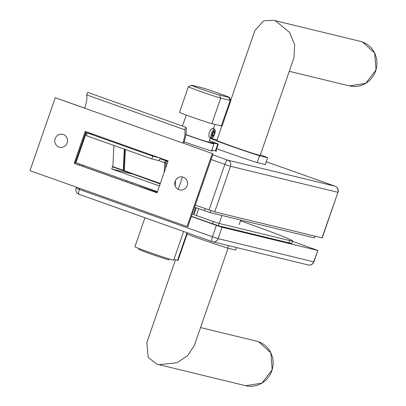 <?xml version="1.0" encoding="UTF-8"?>
<svg xmlns="http://www.w3.org/2000/svg" width="406" height="406" viewBox="0 0 406 406"><rect width="100%" height="100%" fill="white"/><g stroke="black" fill="none" stroke-linecap="round" stroke-linejoin="round"><path stroke-width="0.61" d="M184.146 141.816A21.239 0.599 19.1 0 0 211.384 150.844A21.239 0.599 19.1 0 0 212.257 150.966A21.239 0.599 19.1 0 0 211.627 150.585M165.526 168.388L165.79 163.075A1.208 0.34 -70.4 0 1 165.973 162.243A1.208 0.34 -70.4 0 1 166.704 161.182L167.917 161.476M175.458 180.543L175.184 185.973M123.236 170.307A1.208 0.34 109.6 0 0 123.348 170.693A1.208 0.34 109.6 0 0 123.358 170.698L112.995 167.013A1.208 0.34 -70.4 0 1 112.985 167.008A1.208 0.34 -70.4 0 1 112.878 166.622L123.236 170.307L124.307 149.149M113.944 145.465L112.878 166.622M124.069 170.87L112.985 167.008M131.803 173.702L160.137 183.943M178.204 189.399L182.507 176.965M112.924 165.648L111.767 169.003L131.752 173.849M111.767 169.003L159.441 185.953M321.994 237.886L337.98 192.317L322.191 237.911L214.738 211.871L195.322 205.116M157.467 191.652L75.349 162.451M317.649 250.421L222.057 227.238L218.108 238.637L212.414 236.759A4.826 1.365 109.6 0 0 212.125 241.631A4.826 1.365 109.6 0 0 212.165 241.646A4.826 4.628 103.6 0 0 218.108 238.637L313.701 261.819L317.847 250.451L292.523 241.337M79.723 188.364L79.348 189.44L212.414 236.759L216.357 225.36L222.057 227.238M216.357 225.36L191.388 216.479M211.8 150.078L216.073 151.118A12.794 0.36 19.1 0 0 216.601 151.189A12.794 0.36 19.1 0 0 215.956 150.839M212.358 133.523A4.101 1.157 109.6 0 0 212.5 137.604A4.101 1.157 109.6 0 0 214.622 134.071A4.101 1.157 109.6 0 0 215.124 130.214A4.101 1.157 109.6 0 0 212.358 133.523M212.5 137.604L211.668 138.045A4.826 1.365 -70.4 0 1 211.216 138.111A4.826 1.365 -70.4 0 1 211.506 133.239A4.826 1.365 -70.4 0 1 214.454 129.017A4.826 1.365 -70.4 0 1 214.759 129.352L215.124 130.214M214.454 129.017L212.886 128.458C211.749 128.448 210.541 129.778 209.257 132.442C208.623 135.315 208.78 137.03 209.729 137.578L211.216 138.111M185.918 134.548A15.083 0.426 19.1 0 0 208.192 142.024A15.083 0.426 19.1 0 0 208.811 142.115L210.308 137.786M169.83 259.19L168.713 259.728A15.687 0.442 -160.9 0 1 168.551 259.728A15.687 0.442 19.1 0 1 168.079 259.627A15.687 0.442 19.1 0 1 167.115 259.373A15.687 0.442 -160.9 0 1 150.58 253.892A15.687 0.442 -160.9 0 1 139.08 249.467L138.537 248.35M185.887 134.726A20.513 0.579 19.1 0 0 213.099 143.77A20.513 0.579 19.1 0 0 213.942 143.891A20.513 0.579 19.1 0 0 210.044 142.166L217.789 144.044A12.068 0.34 19.1 0 0 218.286 144.115A12.068 0.34 19.1 0 0 209.318 140.659M144.947 217.743L134.909 246.736A20.513 0.579 19.1 0 0 151.342 253.029A20.513 0.579 19.1 0 0 172.839 260.043A20.513 0.579 19.1 0 0 173.682 260.16L183.608 231.491M173.93 259.444L177.529 260.317A12.068 0.34 19.1 0 0 178.021 260.383L187.547 232.892M229.41 97.425L230.897 100.49A17.499 0.492 -160.9 0 1 230.902 100.505A17.499 0.492 -160.9 0 1 230.182 100.404L220.722 98.11A17.499 0.492 -160.9 0 1 202.386 92.132A17.499 0.492 -160.9 0 1 188.369 86.762A17.499 0.492 -160.9 0 1 188.384 86.747L191.449 85.26A15.083 0.426 19.1 0 0 203.325 89.827A15.083 0.426 19.1 0 0 219.331 95.055L228.791 97.349A15.083 0.426 19.1 0 0 229.41 97.425A15.083 0.426 19.1 0 0 217.129 92.735A15.083 0.426 19.1 0 0 201.523 87.65L192.063 85.356A15.083 0.426 19.1 0 0 191.449 85.26M188.369 86.762L179.528 112.295A17.499 0.492 19.1 0 0 193.54 117.664A17.499 0.492 19.1 0 0 211.881 123.642L221.341 125.936A17.499 0.492 19.1 0 0 222.057 126.038L230.902 100.505M212.577 136.426L213.703 135.274L214.612 132.64L214.404 131.163L213.282 132.32L212.368 134.949L212.577 136.426M213.389 132.209L214.612 132.64M212.414 134.817L213.703 135.274M230.755 100.201L254.897 30.486L263.636 20.838L273.553 20.3L275.618 20.919L289.6 32.424L294.675 44.741L293.99 57.738L260.19 155.346A22.929 0.645 -160.9 0 1 232.196 146.307A22.929 0.645 -160.9 0 1 216.86 140.339L221.808 126.038M260.388 154.772A31.379 0.883 -160.9 0 1 267.65 157.741L259.571 155.782L257.206 162.623A31.379 0.883 -160.9 0 1 227.497 152.58A31.379 0.883 -160.9 0 1 216.713 148.662M259.571 155.782A31.379 0.883 -160.9 0 1 229.867 145.739A31.379 0.883 -160.9 0 1 210.135 138.289M257.206 162.623L265.28 164.582L267.65 157.741M210.191 138.131L217.048 139.796M187.105 234.15A31.379 0.883 19.1 0 0 227.599 248.117L235.678 250.076L236.541 247.579M228.461 245.62L227.599 248.117M228.03 248.218L194.418 345.283L187.567 355.757L176.925 362.786L158.929 364.659L156.802 364.025L148.21 357.519L146.845 342.522L175.483 259.82M315.203 236.236L314.417 237.901L210.161 212.617L194.591 207.227M157.224 192.358A14.479 0.406 19.1 0 0 140.496 186.841M240.474 220.798A72.405 2.04 -160.9 0 1 292.65 240.971A72.405 2.04 -160.9 0 1 289.671 240.55L219.057 223.422L218.266 225.7L191.444 216.312M292.65 240.971L291.863 243.25A72.405 2.04 -160.9 0 1 288.879 242.829L218.266 225.7M212.571 223.828L213.358 221.549L192.236 214.033M213.358 221.549L219.057 223.422M183.304 177.189A6.638 6.364 -76.4 0 0 175.133 181.325A6.638 6.364 -76.4 0 0 178.96 189.729A6.638 6.364 -76.4 0 0 187.13 185.593A6.638 6.364 -76.4 0 0 183.304 177.189M63.326 134.523A6.638 6.364 -76.4 0 0 55.155 138.659A6.638 6.364 -76.4 0 0 58.987 147.063A6.638 6.364 -76.4 0 0 67.157 142.927A6.638 6.364 -76.4 0 0 63.326 134.523M168.114 160.903L85.224 131.427L74.171 163.344L157.061 192.82L168.114 160.903M212.302 153.575L183.654 143.298A17.377 4.913 109.6 0 0 185.907 127.286L87.742 92.38L86.569 94.852A14.479 4.09 -70.4 0 1 84.697 108.194L55.246 97.719L29.983 170.677L187.039 226.528L212.302 153.575L183.654 143.298M84.722 108.113L55.246 97.719M187.039 226.528L187.841 226.721L213.104 153.767M85.996 131.701L74.973 163.537L157.092 192.743M74.171 163.344L74.973 163.537M185.907 127.286L184.73 129.763A14.479 4.09 -70.4 0 1 182.857 143.1L84.697 108.194M184.73 129.763L86.569 94.852M159.391 157.802L152.727 156.188L87.29 132.914L86.341 135.65L151.783 158.924L158.441 160.537A2.898 0.817 109.6 0 0 160.162 158.076M93.948 134.528L87.29 132.914M152.727 156.188L151.783 158.924M166.704 161.182L167.876 161.603M167.191 163.572L165.79 163.075M209.044 209.993L224.833 164.4L230.527 166.272L214.738 211.871M211.11 159.522L224.833 164.4A4.826 1.365 -70.4 0 1 227.746 160.162A4.826 4.628 103.6 0 1 230.527 166.272L337.782 192.287A4.826 4.628 103.6 0 0 334.996 186.176L266.265 161.735L335.036 186.187A4.826 1.365 -70.4 0 1 335.082 186.207M212.739 154.828L227.746 160.162L334.996 186.176A4.826 1.365 -70.4 0 1 335.036 186.187A4.826 4.826 0 0 1 337.98 192.317M76.46 187.202L76.12 188.186L79.348 189.44A4.826 1.365 109.6 0 0 79.063 194.312A4.826 1.365 109.6 0 0 79.104 194.322L212.089 241.616M86.63 131.925L75.978 162.674M313.904 261.85L313.701 261.819A4.826 4.628 103.6 0 1 308.205 264.961A4.826 4.826 0 0 0 313.904 261.85L317.847 250.451M217.789 144.044L215.398 150.951M195.763 207.644L193.687 213.647M187.08 232.724L177.529 260.317M228.791 97.349L230.182 100.404L221.341 125.936M219.331 95.055L220.722 98.11L211.881 123.642M360.305 41.341L362.406 41.97L374.657 53.034L376.017 69.918L365.75 83.342L349.495 85.905A22.929 21.985 -76.4 0 0 375.966 69.908A22.929 21.985 -76.4 0 0 362.401 41.965A22.929 21.985 -76.4 0 0 360.305 41.341L273.553 20.3M258.586 341.761A22.929 21.985 -76.4 0 0 256.49 341.136L258.597 341.761L270.848 352.824L272.203 369.714L261.936 383.137L245.681 385.7A22.929 21.985 -76.4 0 0 272.157 369.699A22.929 21.985 -76.4 0 0 258.586 341.761M314.417 237.901L315.01 236.19M210.851 210.628L210.161 212.617M204.467 210.739L205.197 208.628M140.298 186.77L140.674 185.684M132.315 182.71L131.94 183.796M126.291 181.786L126.667 180.7M83.042 165.186L82.667 166.272M288.879 242.829L289.671 240.55M159.888 158.761L167.957 161.365M125.398 149.54L124.327 170.693L160.299 183.487M164.222 172.144L164.704 162.684L158.619 160.522M124.439 171.083L160.187 183.796L124.449 171.083A1.208 0.34 -70.4 0 1 124.439 171.083A1.208 0.34 -70.4 0 1 124.327 170.693A1.208 0.842 2.9 0 1 123.637 169.886A1.208 1.208 0 0 0 124.439 171.083A1.208 1.157 -76.4 0 1 123.703 170.19M166.313 161.517A1.208 1.157 -76.4 0 0 165.612 160.796A1.208 0.34 -70.4 0 0 165.059 161.426A1.208 0.34 -70.4 0 0 164.704 162.684A1.208 0.842 2.9 0 0 165.851 162.669M123.754 169.556A1.208 0.842 2.9 0 0 123.637 169.886L124.678 149.281M221.93 215.469L219.184 223.407M240.743 220.032L239.175 224.554M76.12 188.186A4.826 4.826 0 0 0 79.063 194.312L212.125 241.631A4.826 4.826 0 0 0 212.607 241.773L308.205 264.961M198.732 208.699L196.377 215.505M214.952 124.388L213.47 128.666M213.942 143.891L211.526 150.875M154.118 191.267L153.986 191.637M218.286 144.115L215.875 151.068M196.23 207.811L194.169 213.764M186.258 115.045L182.446 126.058M349.495 85.905L289.295 71.304M256.49 341.136L200.554 327.566M245.681 385.7L158.929 364.659M79.403 165.115L79.779 164.029"/></g></svg>
